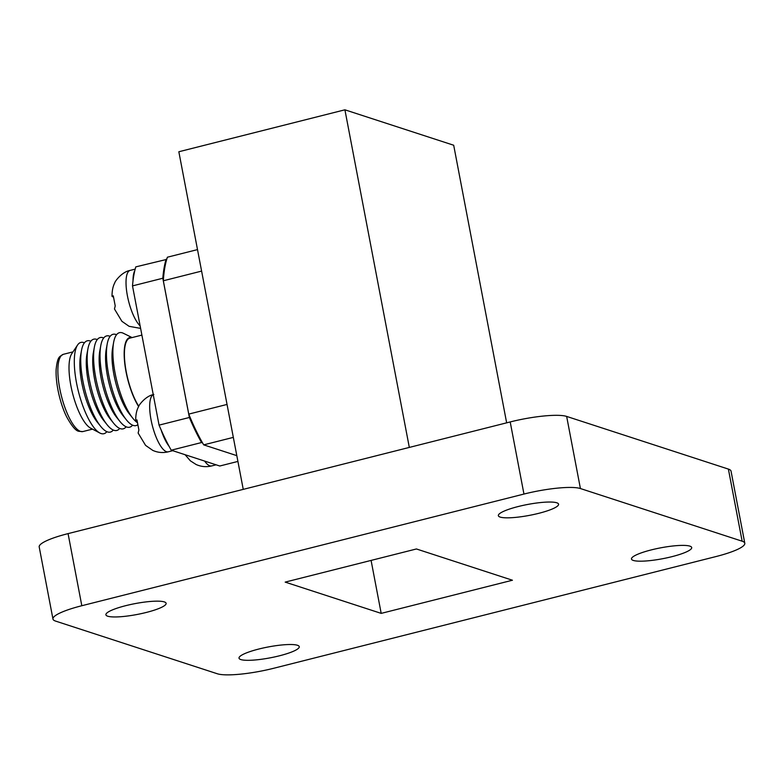 <?xml version="1.0" encoding="UTF-8"?>
<svg xmlns="http://www.w3.org/2000/svg" width="784" height="784" viewBox="0 0 784 784"><rect width="100%" height="100%" fill="white"/><g stroke="black" fill="none" stroke-linecap="round" stroke-linejoin="round"><path stroke-width="1.18" d="M92.502 429.132L82.957 431.543A39.837 12.191 -104.2 0 1 82.771 431.582A39.837 12.191 -104.2 0 1 80.536 431.406A39.837 12.191 -104.2 0 1 60.574 392.519A39.837 12.191 -104.2 0 1 63.259 354.348A39.837 12.191 -104.2 0 1 63.445 354.29L72.981 351.879M106.849 431.67A47.079 14.406 -104.2 0 1 101.097 433.552A47.079 14.406 -104.2 0 1 99.813 433.003L90.601 428.133A39.837 12.191 -104.2 0 1 72.52 393.088A39.837 12.191 -104.2 0 1 71.795 353.662L77.587 344.999A47.079 14.406 -104.2 0 1 84.407 342.833M99.813 433.003A47.079 14.406 -104.2 0 1 78.449 391.588A47.079 14.406 -104.2 0 1 77.587 344.999M113.278 430.044A47.079 14.406 -104.2 0 1 107.526 431.925A47.079 14.406 -104.2 0 1 100.646 426.32L97.206 422.027A41.042 12.564 -104.2 0 1 80.497 355.907L81.497 350.487A47.079 14.406 -104.2 0 1 90.836 341.207M100.646 426.32A47.079 14.406 -104.2 0 1 81.497 350.487M119.707 428.427A47.079 14.406 -104.2 0 1 113.954 430.298A47.079 14.406 -104.2 0 1 107.075 424.703L103.635 420.4A41.042 12.564 -104.2 0 1 86.926 354.28L87.926 348.86A47.079 14.406 -104.2 0 1 97.265 339.59M107.075 424.703A47.079 14.406 -104.2 0 1 87.926 348.86M126.136 426.8A47.079 14.406 -104.2 0 1 120.383 428.681A47.079 14.406 -104.2 0 1 113.504 423.076L110.064 418.774A41.042 12.564 -104.2 0 1 93.365 352.653L94.354 347.234A47.079 14.406 -104.2 0 1 103.694 337.963M113.504 423.076A47.079 14.406 -104.2 0 1 94.354 347.234M132.565 425.173A47.079 14.406 -104.2 0 1 126.812 427.055A47.079 14.406 -104.2 0 1 119.932 421.449L116.493 417.157A41.042 12.564 -104.2 0 1 99.793 351.036L100.783 345.617A47.079 14.406 -104.2 0 1 110.123 336.336M119.932 421.449A47.079 14.406 -104.2 0 1 100.783 345.617M137.474 424.977A47.079 14.406 -104.2 0 1 133.241 425.428A47.079 14.406 -104.2 0 1 126.361 419.822L122.921 415.53A41.042 12.564 -104.2 0 1 106.222 349.409L107.212 343.99A47.079 14.406 -104.2 0 1 116.561 334.709M126.361 419.822A47.079 14.406 -104.2 0 1 107.212 343.99M137.112 422.468A47.079 14.406 -104.2 0 1 132.8 418.205L129.35 413.903A41.042 12.564 -104.2 0 1 112.651 347.782L113.641 342.363A47.079 14.406 -104.2 0 1 123.362 333.269L132.094 337.581M132.8 418.205A47.079 14.406 -104.2 0 1 113.641 342.363M138.631 406.553A39.837 12.191 -104.2 0 1 124.578 361.689A39.837 12.191 -104.2 0 1 131.937 337.62M138.778 406.288A39.229 12.005 -104.2 0 1 125.175 365.197A39.229 12.005 -104.2 0 1 129.889 338.129L141.884 335.101M237.915 461.423L219.775 466.01L171.235 450.202A119.403 36.534 -104.2 0 1 169.04 446.243A119.403 36.534 -104.2 0 1 161.122 429.916A119.403 36.534 -104.2 0 1 159.064 425.134L132.506 285.895A119.403 36.534 -104.2 0 1 133.015 280.799A119.403 36.534 -104.2 0 1 134.76 270.784A119.403 36.534 -104.2 0 1 135.808 266.874L166.708 259.406M171.235 450.202L201.547 442.539L202.527 442.862M201.547 442.539A119.403 36.534 -104.2 0 1 189.375 417.48L159.064 425.134M132.506 285.895L162.817 278.242A119.403 36.534 -104.2 0 1 166.12 259.22M162.817 278.242L189.375 417.48M371.087 560.413L381.191 613.382L512.432 580.229L416.422 548.967L285.18 582.11L381.191 613.382M671.947 556.66A30.654 5.527 169.2 0 0 691.704 547.546A30.654 5.527 169.2 0 0 660.559 547.859A30.654 5.527 169.2 0 0 631.483 559.031A30.654 5.527 169.2 0 0 671.947 556.66M279.496 655.787A30.654 5.527 169.2 0 0 299.253 646.673A30.654 5.527 169.2 0 0 268.108 646.986A30.654 5.527 169.2 0 0 239.022 658.158A30.654 5.527 169.2 0 0 279.496 655.787M538.824 513.304A30.654 5.527 169.2 0 0 558.58 504.181A30.654 5.527 169.2 0 0 527.436 504.504A30.654 5.527 169.2 0 0 498.35 515.676A30.654 5.527 169.2 0 0 538.824 513.304M146.363 612.431A30.654 5.527 169.2 0 0 166.13 603.317A30.654 5.527 169.2 0 0 134.975 603.631A30.654 5.527 169.2 0 0 105.899 614.803A30.654 5.527 169.2 0 0 146.363 612.431M217.344 673.77A44.786 8.075 169.2 0 0 273.802 668.252L715.929 556.571A44.786 8.075 169.2 0 0 744.8 543.263A44.786 8.075 169.2 0 0 742.144 541.205L580.415 488.54A44.786 8.075 169.2 0 0 523.957 494.057L81.82 605.728A44.786 8.075 169.2 0 0 52.959 619.046A44.786 8.075 169.2 0 0 55.605 621.095L217.344 673.77M243.246 489.373L178.84 151.753L344.911 109.809L453.691 145.236L506.65 422.841M344.911 109.809L409.317 447.419M744.8 543.263L731.041 471.145A44.786 8.075 169.2 0 0 728.395 469.097L566.656 416.422A44.786 8.075 169.2 0 0 510.198 421.939L68.071 533.62A44.786 8.075 169.2 0 0 39.2 546.938L52.959 619.046M201.606 271.097L163.327 280.77A119.403 36.534 -104.2 0 1 167.413 257.201L197.499 249.606M233.328 437.384L203.693 444.861A119.403 36.534 -104.2 0 1 188.758 414.099L163.327 280.77M188.758 414.099L227.037 404.436M203.693 444.861L236.807 455.651M133.015 280.799A29.576 9.045 -104.2 0 1 134.76 270.784M169.04 446.243A29.576 9.045 -104.2 0 1 161.122 429.916M204.624 461.07A29.576 9.045 75.8 0 0 211.66 465.931C206.31 467.225 201.125 466.745 196.118 464.51L190.336 460.796L185.102 454.72M140.61 328.398L129.095 326.32L121.892 321.303L114.464 308.974L115.219 305.907L113.288 295.833L112.034 296.362L113.337 297.077M153.252 394.675A29.576 9.045 75.8 0 0 154.115 431.68A29.576 9.045 75.8 0 0 168.305 451.809C162.945 453.103 157.77 452.623 152.762 450.388L145.569 445.371L138.131 433.042L138.886 429.975L136.955 419.901L135.701 420.43L137.004 421.145M728.395 469.097L742.144 541.205M566.656 416.422L580.415 488.54M510.198 421.939L523.957 494.057M68.071 533.62L81.82 605.728M112.034 296.362C112.004 290.766 112.925 286.258 114.787 282.838C114.484 282.103 121.51 271.891 130.154 270.402A29.576 9.045 75.8 0 0 126.018 282.573A29.576 9.045 75.8 0 0 140.13 325.889M63.259 354.348C59.829 356.789 57.575 355.583 56.125 369.529C55.478 386.061 61.534 407.317 67.012 417.49C72.089 426.584 76.117 431.2 79.115 431.327L82.771 431.582M211.66 465.931L216.1 464.814M130.154 270.402L135.171 269.128M168.305 451.809L172.745 450.692M135.701 420.43C135.671 414.834 136.592 410.326 138.454 406.906C138.151 406.171 145.177 395.959 153.821 394.47"/></g></svg>
